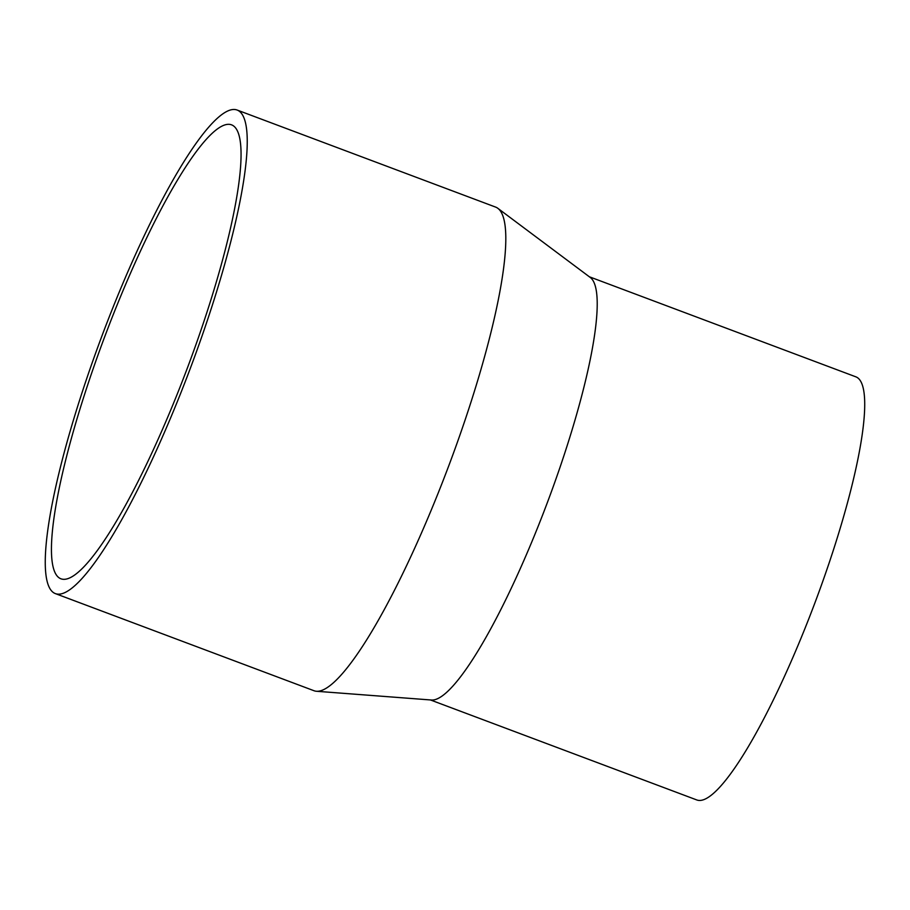 <?xml version="1.0" encoding="UTF-8"?>
<svg xmlns="http://www.w3.org/2000/svg" width="910" height="910" viewBox="0 0 910 910"><rect width="100%" height="100%" fill="white"/><g stroke="black" fill="none" stroke-linecap="round" stroke-linejoin="round"><path stroke-width="1.36" d="M102.364 334.812A258.303 47.07 110.6 0 1 237.044 110.008A258.303 47.07 110.6 0 1 190.315 368.368A258.303 47.07 110.6 0 1 55.453 593.639A258.303 47.07 110.6 0 1 102.364 334.812M237.044 110.008L495.62 207.093A258.303 47.07 110.6 0 1 497.827 208.31A258.303 47.07 110.6 0 1 448.892 465.454A258.303 47.07 110.6 0 1 316.487 691.27A258.303 47.07 110.6 0 1 314.03 690.736L55.453 593.639M105.048 335.847A242.481 44.192 110.6 0 1 231.481 124.818A242.481 44.192 110.6 0 1 187.619 367.356A242.481 44.192 110.6 0 1 61.015 578.828A242.481 44.192 110.6 0 1 105.048 335.847M589.316 276.765L855.787 376.808A226.021 41.189 110.6 0 1 814.905 602.886A226.021 41.189 110.6 0 1 696.901 799.992L430.43 699.949M497.827 208.31L590.226 277.436A226.021 41.189 110.6 0 1 547.41 502.445A226.021 41.189 110.6 0 1 431.556 700.029L316.487 691.27"/></g></svg>
